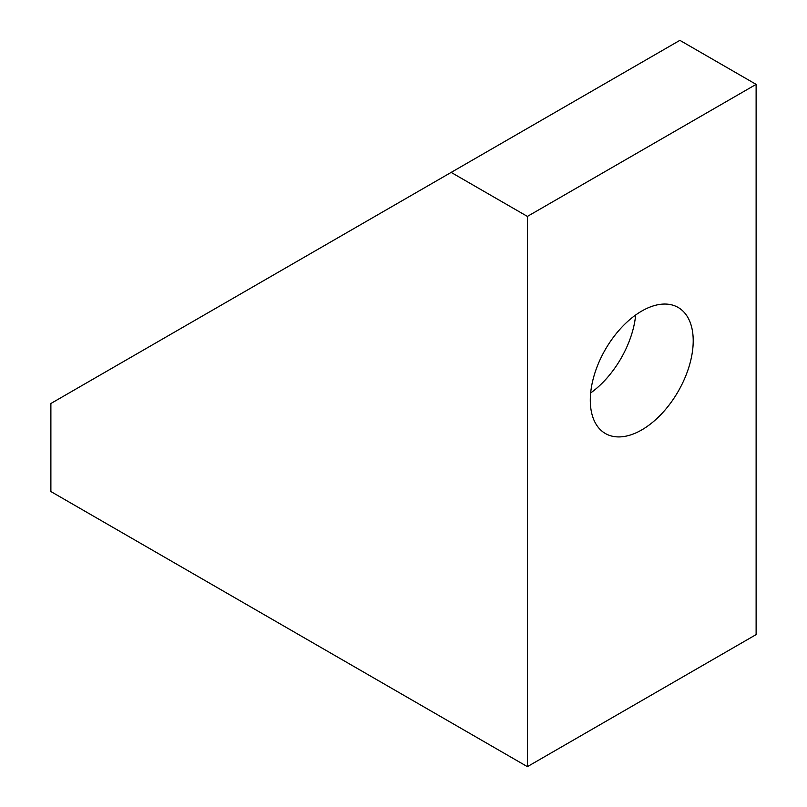 <?xml version="1.0" encoding="UTF-8"?>
<svg xmlns="http://www.w3.org/2000/svg" width="807" height="807" viewBox="0 0 807 807"><rect width="100%" height="100%" fill="white"/><g stroke="black" fill="none" stroke-linecap="round" stroke-linejoin="round"><path stroke-width="1.21" d="M451.153 172.405L50.881 403.5L50.881 491.544L527.395 766.65L756.119 634.595L756.119 84.372L679.877 40.35L451.153 172.405L527.395 216.417L756.119 84.372M635.674 314.982A72.781 42.025 -60 0 1 590.653 392.969M641.757 311.058A72.781 42.025 -60 0 1 678.142 307.457A72.781 42.025 -60 0 1 689.299 365.773A72.781 42.025 -60 0 1 641.757 429.909A72.781 42.025 -60 0 1 605.361 433.51A72.781 42.025 -60 0 1 594.214 375.194A72.781 42.025 -60 0 1 641.757 311.058M527.395 766.65L527.395 216.417"/></g></svg>
